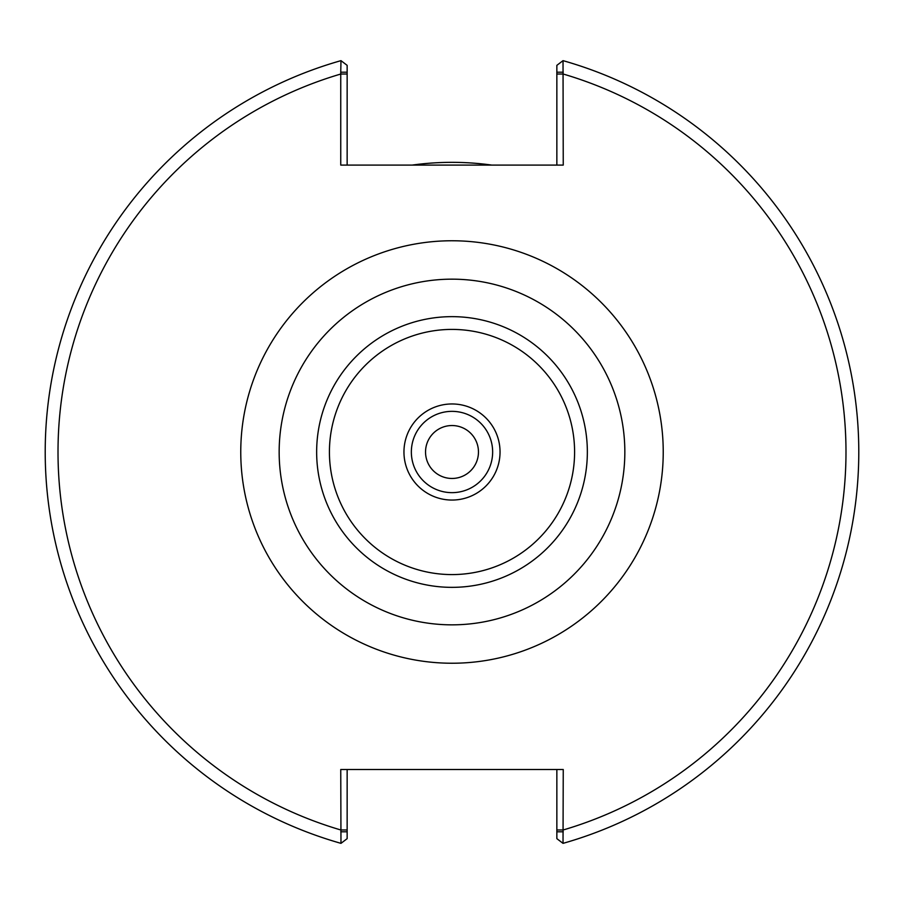 <?xml version="1.0" encoding="UTF-8"?>
<svg xmlns="http://www.w3.org/2000/svg" width="904" height="904" viewBox="0 0 904 904"><rect width="100%" height="100%" fill="white"/><g stroke="black" fill="none" stroke-linecap="round" stroke-linejoin="round"><path stroke-width="1.36" d="M478.465 452A26.465 26.465 0 0 1 438.768 474.916A26.465 26.465 0 0 1 438.768 429.084A26.465 26.465 0 0 1 478.465 452M452 279.166A172.833 172.833 0 0 0 302.32 538.422A172.833 172.833 0 0 0 601.68 538.422A172.833 172.833 0 0 0 452 279.166M340.751 72.207L340.751 165.093L563.248 165.093L563.022 60.647A406.8 406.8 0 0 1 563.022 843.353L563.248 769.507L340.751 769.507L340.977 843.353A406.8 406.8 0 0 1 340.977 60.647L340.751 72.207L347.147 72.207L347.147 65.348L340.977 60.647A406.8 406.8 0 0 0 340.977 843.353L347.147 838.652L347.147 831.793L340.751 831.793M452 411.354A40.646 40.646 0 0 0 416.8 472.329A40.646 40.646 0 0 0 487.199 472.329A40.646 40.646 0 0 0 452 411.354M452 403.964A48.036 48.036 0 0 0 410.393 476.024A48.036 48.036 0 0 0 493.607 476.024A48.036 48.036 0 0 0 452 403.964M347.147 165.093L347.147 72.207M563.248 72.207L556.853 72.207L556.853 65.348L563.022 60.647A406.8 406.8 0 0 1 563.022 843.353A406.8 406.8 0 0 0 563.022 60.647M556.853 72.207L556.853 165.093M556.853 769.507L556.853 838.652L563.022 843.353M563.248 831.793L556.853 831.793M347.147 831.793L347.147 769.507M491.832 165.093A289.653 289.653 0 0 0 412.167 165.093M240.758 452A211.242 211.242 0 0 0 557.621 634.936A211.242 211.242 0 0 0 557.621 269.064A211.242 211.242 0 0 0 240.758 452M347.147 74.038L340.751 74.038A393.997 393.997 0 0 0 340.751 829.962L347.147 829.962M556.853 829.962L563.248 829.962A393.997 393.997 0 0 0 563.248 74.038L556.853 74.038M452 316.649A135.351 135.351 0 0 0 316.649 452A135.351 135.351 0 0 0 452 587.351A135.351 135.351 0 0 0 587.351 452A135.351 135.351 0 0 0 452 316.649M574.594 452A122.594 122.594 0 0 0 390.709 345.837A122.594 122.594 0 0 0 390.709 558.163A122.594 122.594 0 0 0 574.594 452"/></g></svg>
